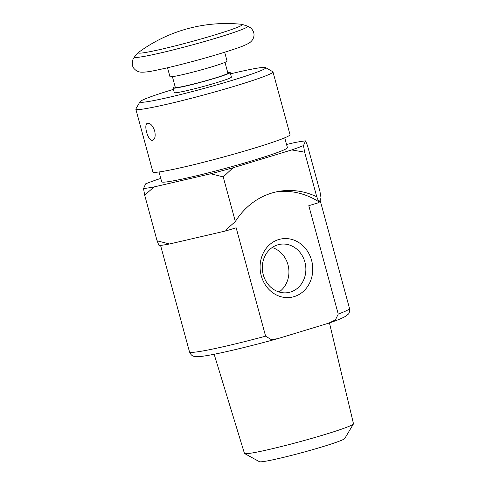 <?xml version="1.0" encoding="UTF-8"?>
<svg xmlns="http://www.w3.org/2000/svg" width="486" height="486" viewBox="0 0 486 486"><rect width="100%" height="100%" fill="white"/><g stroke="black" fill="none" stroke-linecap="round" stroke-linejoin="round"><path stroke-width="0.73" d="M154.694 130.971C152.756 125.613 150.381 123.037 147.586 123.244C143.024 124.07 148.291 142.161 152.756 140.241C155.046 139.081 155.69 135.995 154.694 130.971M175.148 86.775A29.61 1.713 -15.2 0 0 173.04 88.045L174.28 92.607A29.61 1.713 -15.2 0 0 203.3 86.496A29.61 1.713 -15.2 0 0 231.427 77.08L230.188 72.517A29.61 1.713 -15.2 0 0 227.721 72.487M173.399 89.363A65.136 3.773 -15.2 0 0 173.131 89.448A65.136 3.773 -15.2 0 0 140.041 101.683A65.136 3.773 -15.2 0 0 203.841 88.482A65.136 3.773 -15.2 0 0 265.55 67.584A65.136 3.773 -15.2 0 0 230.546 73.842M140.041 101.683L135.88 108.919A71.059 4.113 -15.2 0 0 135.831 109.18A71.059 4.113 -15.2 0 0 205.481 94.515A71.059 4.113 -15.2 0 0 272.98 71.916A71.059 4.113 -15.2 0 0 272.798 71.715L265.55 67.584M135.831 109.18L152.877 171.935A71.059 4.113 -15.2 0 0 222.533 157.27A71.059 4.113 -15.2 0 0 290.027 134.671L272.98 71.916M278.678 239.562A29.61 26.262 81.2 0 0 268.497 288.976A29.61 26.262 81.2 0 0 312.109 275.714A29.61 26.262 81.2 0 0 278.678 239.562M277.354 191.654A76.982 68.283 -98.8 0 1 318.773 201.757L318.998 202.595L308.792 205.7L338.244 314.09A82.906 4.799 -15.2 0 0 349.507 308.422L320.086 200.135M160.574 245.43L189.497 351.894A82.906 4.799 -15.2 0 0 265.611 336.178L236.16 227.782L225.954 230.886L225.729 230.048L235.346 221.537A76.982 68.283 -98.8 0 1 280.045 191.174A76.982 68.283 -98.8 0 1 316.757 196.781L318.773 201.757M265.611 336.178L271.121 339.514L277.542 338.718L328.658 323.184L335.425 319.879L338.244 314.09M318.998 202.595L321.064 197.917L319.916 191.302L307.517 145.666L305.566 140.867A89.807 5.2 -15.2 0 0 295.026 142.501L286.552 144.47M223.226 176.934L210.736 173.769A89.807 5.2 -15.2 0 0 233.019 167.779L223.226 176.934L235.346 221.537M154.08 186.928L144.688 195.172L143.54 188.562A89.807 5.2 -15.2 0 0 154.08 186.928L210.736 173.769M144.688 195.172L157.087 240.813L169.578 243.978L225.954 230.886M214.15 354.258L244.434 453.377A56.498 3.268 -15.2 0 0 244.586 453.535A56.498 3.268 -15.2 0 0 299.813 441.713A56.498 3.268 -15.2 0 0 353.431 423.962A56.498 3.268 -15.2 0 0 353.48 423.749L329.441 322.935M244.586 453.535L259.433 461.7A44.287 2.564 -15.2 0 0 302.723 452.436A44.287 2.564 -15.2 0 0 344.75 438.518L353.431 423.962M157.087 240.813L159.037 245.606A89.807 5.2 -15.2 0 0 169.578 243.978M291.746 149.925A89.807 5.2 -15.2 0 0 303.489 145.569L304.637 152.179L291.746 149.925L233.019 167.779M160.787 178.459L157.355 179.504A89.807 5.2 -15.2 0 0 145.618 183.86L143.54 188.562M304.637 152.179L316.757 196.781M303.489 145.569L305.566 140.867M159.025 171.965L161.692 181.794A65.136 3.773 -15.2 0 0 225.54 168.35A65.136 3.773 -15.2 0 0 287.414 147.635L284.741 137.811M277.682 244.865A24.482 21.712 81.2 0 0 262.908 273.284A24.482 21.712 81.2 0 0 287.834 292.639A24.482 21.712 81.2 0 0 305.548 265.125A24.482 21.712 81.2 0 0 280.343 244.258A24.482 21.712 81.2 0 0 277.682 244.865M279.061 291.989A24.482 21.712 81.2 0 0 288.611 267.743A24.482 21.712 81.2 0 0 272.178 247.532M138.771 52.245A53.885 3.116 -15.2 0 0 138.455 52.518A53.885 3.116 -15.2 0 0 161.978 49.098A53.885 3.116 -15.2 0 0 214.909 34.907A53.885 3.116 -15.2 0 0 242.04 24.379A53.885 3.116 -15.2 0 0 241.627 24.3A148.042 148.042 0 0 0 138.771 52.245M167.53 67.761L169.942 76.63A29.61 1.713 -15.2 0 0 198.962 70.525A29.61 1.713 -15.2 0 0 227.084 61.108L224.672 52.233M172.402 76.66L175.325 87.419A27.24 1.573 -15.2 0 0 202.024 81.8A27.24 1.573 -15.2 0 0 227.898 73.137L224.975 62.378M173.04 88.045A29.61 1.713 -15.2 0 0 202.061 81.934A29.61 1.713 -15.2 0 0 230.188 72.517M138.455 52.518L134.634 56.747A58.703 3.396 -15.2 0 0 192.025 44.991A58.703 3.396 -15.2 0 0 247.471 26.086L242.04 24.379M329.83 322.801C337.958 320.019 343.481 317.686 346.378 315.797L348.11 314.278C349.191 313.707 349.659 311.757 349.507 308.422M277.542 338.712C260.745 343.347 245.187 347.32 230.874 350.637C217.072 353.826 207.006 355.776 200.669 356.487L195.937 356.675C193.756 356.183 191.739 356.748 189.497 351.894M134.634 56.747L133.018 59.201C131.755 63.836 132.289 67.147 134.604 69.14C136.226 70.841 138.255 71.843 140.703 72.141C144.287 72.359 149.402 71.734 156.061 70.263C166.862 68.058 180.099 64.845 195.767 60.61C211.799 56.248 225.158 52.239 235.844 48.588C242.198 46.504 246.827 44.524 249.737 42.647C251.936 41.006 253.279 39.05 253.765 36.772C254.536 33.826 253.601 30.922 250.958 28.06L247.471 26.086"/></g></svg>
